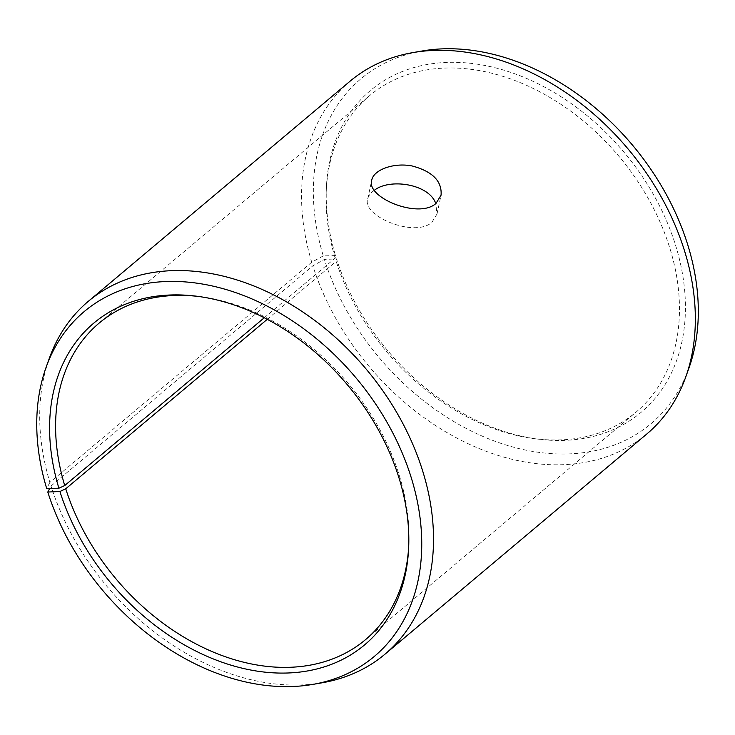 <?xml version="1.0" encoding="UTF-8"?>
<svg xmlns="http://www.w3.org/2000/svg" width="735" height="735" viewBox="0 0 735 735"><rect width="100%" height="100%" fill="white"/><g stroke="black" fill="none" stroke-linecap="round" stroke-linejoin="round"><path stroke-width="0.55" stroke-dasharray="3.67 2.76" d="M264.26 317.759L335.188 258.114L335.5 255.596A210.265 154.276 49.9 0 1 326.395 187.471A210.265 154.276 49.9 0 1 500.333 69.136A210.265 154.276 49.9 0 1 684.432 288.056A210.265 154.276 49.9 0 1 538.011 439.117A210.265 154.276 49.9 0 1 336.52 258.895L324.383 259.427L312.853 265.822L51 486.019L49.714 488.426M335.188 258.114A206.857 151.777 49.9 0 1 326.23 191.1A206.857 151.777 49.9 0 1 369.613 95.651A206.857 151.777 49.9 0 1 618.916 156.279A206.857 151.777 49.9 0 1 635.885 412.289A206.857 151.777 49.9 0 1 534.418 438.657A206.857 151.777 49.9 0 1 336.189 261.357L336.52 258.895M335.5 255.596L323.29 255.899A225.333 165.338 49.9 0 1 422.202 50.981M688.915 368.143A225.333 165.338 49.9 0 1 508.399 445.732A225.333 165.338 49.9 0 1 324.383 259.427M323.29 255.899L311.732 262.202A230.496 169.124 49.9 0 1 350.099 81.181M646.8 433.999A230.496 169.124 49.9 0 1 312.853 265.822M311.732 262.202L49.879 482.408A230.496 169.124 49.9 0 1 49.309 358.358M322.132 682.787A230.496 169.124 49.9 0 1 51 486.019M49.879 482.408L46.691 488.499M198.836 296.499A206.857 151.777 49.9 0 1 200.627 296.719A206.857 151.777 49.9 0 1 408.807 544.277A206.857 151.777 49.9 0 1 408.724 546.077M267.255 319.321L336.189 261.357M374.335 190.291C370.624 192.864 368.4 195.786 367.675 199.056C361.795 216.136 414.816 238.021 431.923 222.292L436.994 214.032L435.781 203.586M534.418 438.657L538.011 439.117M326.23 191.1L326.395 187.471M200.627 296.719L197.035 296.26M408.807 544.277L408.651 547.906M365.433 639.726L635.885 412.289M99.161 323.088L369.613 95.651M436.994 214.032L441.064 195.179M367.675 199.056L371.745 180.204"/><path stroke-width="1.1" d="M59.912 491.504A210.265 154.276 49.9 0 0 255.706 670.899A210.265 154.276 49.9 0 0 408.651 547.906A210.265 154.276 49.9 0 0 197.035 296.26A210.265 154.276 49.9 0 0 58.892 488.205L46.691 488.499A225.333 165.338 49.9 0 1 46.13 367.234L49.309 358.358A230.496 169.124 49.9 0 1 88.246 301.378L350.099 81.181A230.496 169.124 49.9 0 1 412.914 52.589L422.202 50.981A225.333 165.338 49.9 0 1 632.366 144.97A225.333 165.338 49.9 0 1 688.915 368.143L685.737 377.018A230.496 169.124 49.9 0 1 646.8 433.999L384.947 654.205A230.496 169.124 49.9 0 1 322.132 682.787L312.844 684.395A225.333 165.338 49.9 0 1 47.784 492.037L59.912 491.504L65.737 488.793L267.255 319.321M412.914 52.589A230.496 169.124 49.9 0 1 627.883 148.736A230.496 169.124 49.9 0 1 685.737 377.018M46.13 367.234A225.333 165.338 49.9 0 1 355.758 377.579A225.333 165.338 49.9 0 1 312.844 684.395M49.714 488.426L47.784 492.037M88.246 301.378A230.496 169.124 49.9 0 1 366.039 368.942A230.496 169.124 49.9 0 1 384.947 654.205M58.892 488.205L64.726 485.55A206.857 151.777 49.9 0 1 99.161 323.088A206.857 151.777 49.9 0 1 198.836 296.499M408.724 546.077A206.857 151.777 49.9 0 1 365.433 639.726A206.857 151.777 49.9 0 1 65.737 488.793M64.726 485.55L264.26 317.759M435.781 203.586C429.203 184.016 389.761 177.971 374.335 190.291M436.002 203.402C418.932 219.25 365.782 197.687 371.745 180.204C373.389 170.024 393.409 162.205 412.353 166.018C432.566 171.485 442.13 181.205 441.064 195.179L436.002 203.402"/></g></svg>
